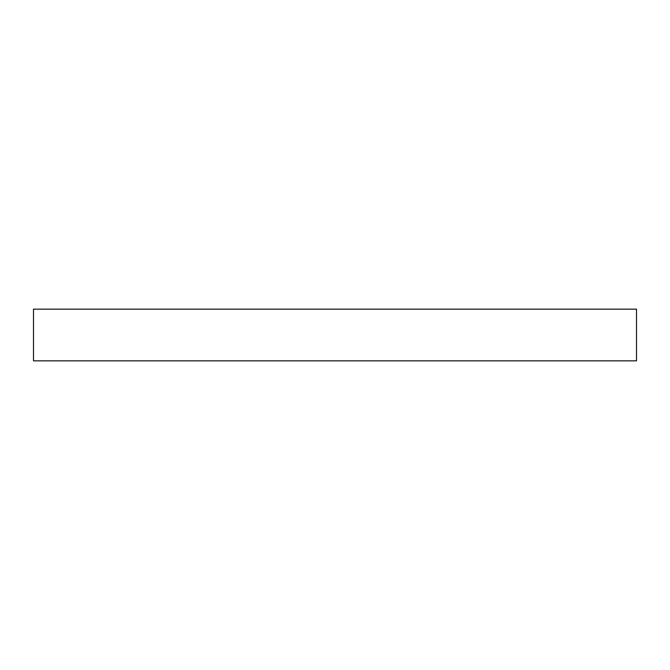 <?xml version="1.0" encoding="UTF-8"?>
<svg xmlns="http://www.w3.org/2000/svg" width="670" height="670" viewBox="0 0 670 670"><rect width="100%" height="100%" fill="white"/><g stroke="black" fill="none" stroke-linecap="round" stroke-linejoin="round"><path stroke-width="1" d="M33.5 309.155L33.5 360.845L33.5 309.155L636.5 309.155L636.5 360.845L636.5 309.155L33.5 309.155M636.5 360.845L33.5 360.845L636.5 360.845"/></g></svg>
